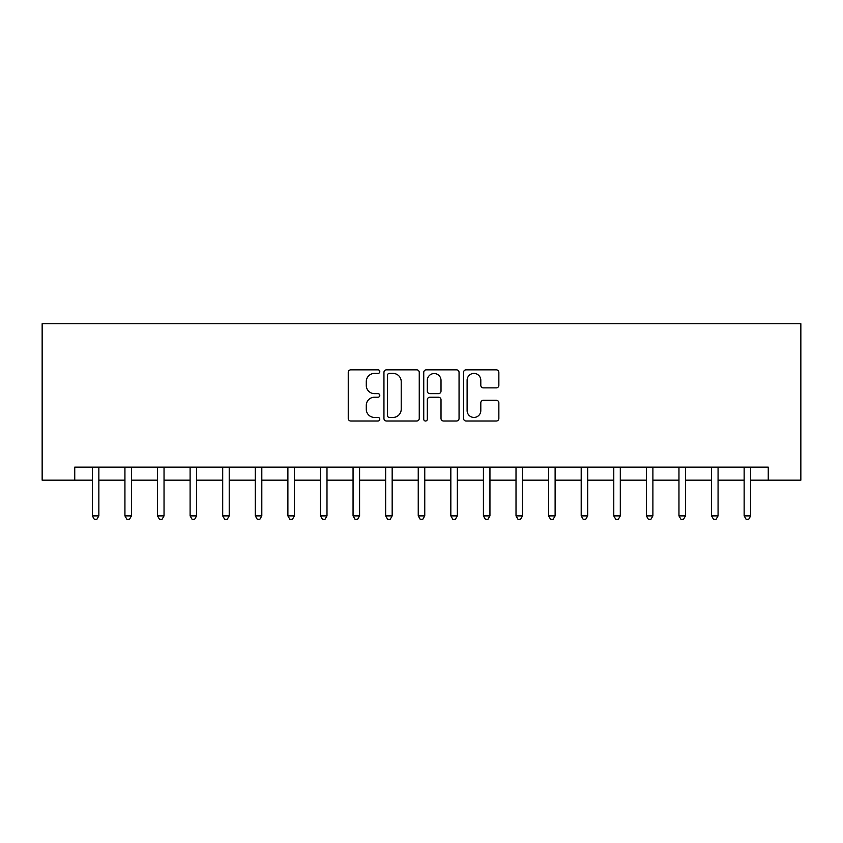 <?xml version="1.0" encoding="UTF-8"?>
<svg xmlns="http://www.w3.org/2000/svg" width="843" height="843" viewBox="0 0 843 843"><rect width="100%" height="100%" fill="white"/><g stroke="black" fill="none" stroke-linecap="round" stroke-linejoin="round"><path stroke-width="1.26" d="M379.782 371.626A1.791 1.791 0 0 0 377.991 369.835L350.804 369.835A2.561 2.561 0 0 0 348.243 372.395L348.243 418.465A2.561 2.561 0 0 0 350.804 421.015L377.991 421.015A1.791 1.791 0 0 0 379.782 419.224A1.791 1.791 0 0 0 377.991 417.433L374.471 417.433A8.188 8.188 0 0 1 366.284 409.245L366.284 405.409A8.188 8.188 0 0 1 374.471 397.222L377.991 397.222A1.791 1.791 0 0 0 379.782 395.43A1.791 1.791 0 0 0 377.991 393.639L374.471 393.639A8.188 8.188 0 0 1 366.284 385.451L366.284 381.605A8.188 8.188 0 0 1 374.471 373.417L377.991 373.417A1.791 1.791 0 0 0 379.782 371.626M496.295 387.875A2.561 2.561 0 0 0 498.856 385.314L498.856 372.395A2.561 2.561 0 0 0 496.295 369.835L466.095 369.835A2.561 2.561 0 0 0 463.534 372.395L463.534 418.465A2.561 2.561 0 0 0 466.095 421.015L496.295 421.015A2.561 2.561 0 0 0 498.856 418.465L498.856 402.849A2.561 2.561 0 0 0 496.295 400.288L483.366 400.288A2.561 2.561 0 0 0 480.805 402.849L480.805 410.594A6.849 6.849 0 0 1 473.966 417.433A6.849 6.849 0 0 1 467.117 410.594L467.117 380.267A6.849 6.849 0 0 1 473.966 373.417A6.849 6.849 0 0 1 480.805 380.267L480.805 385.314A2.561 2.561 0 0 0 483.366 387.875L496.295 387.875M74.742 480.162L74.742 467.127L768.258 467.127L768.258 480.162L800.85 480.162L800.85 323.733L42.15 323.733L42.15 480.162L92.34 480.162M419.256 372.395A2.561 2.561 0 0 0 416.705 369.835L386.505 369.835A2.561 2.561 0 0 0 383.944 372.395L383.944 418.465A2.561 2.561 0 0 0 386.505 421.015L416.705 421.015A2.561 2.561 0 0 0 419.256 418.465L419.256 372.395M426.295 369.835L456.495 369.835A2.561 2.561 0 0 1 459.056 372.395L459.056 418.465A2.561 2.561 0 0 1 456.495 421.015L443.576 421.015A2.561 2.561 0 0 1 441.015 418.465L441.015 399.782A2.561 2.561 0 0 0 438.455 397.222L429.877 397.222A2.561 2.561 0 0 0 427.327 399.782L427.327 419.224A1.791 1.791 0 0 1 425.536 421.015A1.791 1.791 0 0 1 423.744 419.224L423.744 372.395A2.561 2.561 0 0 1 426.295 369.835M98.852 480.162L124.933 480.162M131.445 480.162L157.515 480.162M164.037 480.162L190.107 480.162M196.63 480.162L222.7 480.162M229.222 480.162L255.292 480.162M261.804 480.162L287.885 480.162M294.397 480.162L320.466 480.162M326.989 480.162L353.059 480.162M359.582 480.162L385.651 480.162M392.164 480.162L418.244 480.162M424.756 480.162L450.836 480.162M457.349 480.162L483.418 480.162M489.941 480.162L516.011 480.162M522.534 480.162L548.603 480.162M555.115 480.162L581.196 480.162M587.708 480.162L613.778 480.162M620.3 480.162L646.37 480.162M652.893 480.162L678.963 480.162M685.485 480.162L711.555 480.162M718.067 480.162L744.148 480.162M750.66 480.162L768.258 480.162M389.318 373.417A1.791 1.791 0 0 0 387.527 375.209L387.527 415.641A1.791 1.791 0 0 0 389.318 417.433L393.028 417.433A8.188 8.188 0 0 0 401.215 409.245L401.215 381.605A8.188 8.188 0 0 0 393.028 373.417L389.318 373.417M441.015 380.393A6.849 6.849 0 0 0 434.166 373.544A6.849 6.849 0 0 0 427.327 380.393L427.327 391.078A2.561 2.561 0 0 0 429.877 393.639L438.455 393.639A2.561 2.561 0 0 0 441.015 391.078L441.015 380.393M99.179 467.127L99.042 467.454A2.603 2.603 0 0 0 98.852 468.434L98.852 515.884L92.34 515.884L92.34 468.434A2.603 2.603 0 0 0 92.15 467.454L92.013 467.127M98.852 515.884L96.903 519.267L94.29 519.267L92.34 515.884M131.771 467.127L131.634 467.454A2.603 2.603 85.3 0 0 131.445 468.434L131.445 515.884L124.933 515.884L124.933 468.434A2.603 2.603 85.3 0 0 124.743 467.454L124.606 467.127M131.445 515.884L129.495 519.267L126.882 519.267L124.933 515.884M164.364 467.127L164.227 467.454A2.603 2.603 85.3 0 0 164.037 468.434L164.037 515.884L157.515 515.884L157.515 468.434A2.603 2.603 85.3 0 0 157.335 467.454L157.198 467.127M164.037 515.884L162.077 519.267L159.475 519.267L157.515 515.884M196.946 467.127L196.819 467.454A2.603 2.603 85.3 0 0 196.63 468.434L196.63 515.884L190.107 515.884L190.107 468.434A2.603 2.603 85.3 0 0 189.917 467.454L189.791 467.127M196.63 515.884L194.67 519.267L192.067 519.267L190.107 515.884M229.538 467.127L229.401 467.454A2.603 2.603 85.3 0 0 229.222 468.434L229.222 515.884L222.7 515.884L222.7 468.434A2.603 2.603 85.3 0 0 222.51 467.454L222.383 467.127M229.222 515.884L227.262 519.267L224.659 519.267L222.7 515.884M262.131 467.127L261.994 467.454A2.603 2.603 85.3 0 0 261.804 468.434L261.804 515.884L255.292 515.884L255.292 468.434A2.603 2.603 85.3 0 0 255.102 467.454L254.965 467.127M261.804 515.884L259.855 519.267L257.241 519.267L255.292 515.884M294.723 467.127L294.586 467.454A2.603 2.603 85.3 0 0 294.397 468.434L294.397 515.884L287.885 515.884L287.885 468.434A2.603 2.603 85.3 0 0 287.695 467.454L287.558 467.127M294.397 515.884L292.447 519.267L289.834 519.267L287.885 515.884M327.305 467.127L327.179 467.454A2.603 2.603 85.3 0 0 326.989 468.434L326.989 515.884L320.466 515.884L320.466 468.434A2.603 2.603 85.3 0 0 320.277 467.454L320.15 467.127M326.989 515.884L325.029 519.267L322.426 519.267L320.466 515.884M359.898 467.127L359.771 467.454A2.603 2.603 85.3 0 0 359.582 468.434L359.582 515.884L353.059 515.884L353.059 468.434A2.603 2.603 85.3 0 0 352.869 467.454L352.743 467.127M359.582 515.884L357.622 519.267L355.019 519.267L353.059 515.884M392.49 467.127L392.353 467.454A2.603 2.603 85.3 0 0 392.164 468.434L392.164 515.884L385.651 515.884L385.651 468.434A2.603 2.603 85.3 0 0 385.462 467.454L385.325 467.127M392.164 515.884L390.214 519.267L387.611 519.267L385.651 515.884M425.083 467.127L424.946 467.454A2.603 2.603 85.3 0 0 424.756 468.434L424.756 515.884L418.244 515.884L418.244 468.434A2.603 2.603 85.3 0 0 418.054 467.454L417.917 467.127M424.756 515.884L422.807 519.267L420.193 519.267L418.244 515.884M457.675 467.127L457.538 467.454A2.603 2.603 85.3 0 0 457.349 468.434L457.349 515.884L450.836 515.884L450.836 468.434A2.603 2.603 85.3 0 0 450.647 467.454L450.51 467.127M457.349 515.884L455.389 519.267L452.786 519.267L450.836 515.884M490.257 467.127L490.131 467.454A2.603 2.603 85.3 0 0 489.941 468.434L489.941 515.884L483.418 515.884L483.418 468.434A2.603 2.603 85.3 0 0 483.229 467.454L483.102 467.127M489.941 515.884L487.981 519.267L485.378 519.267L483.418 515.884M522.85 467.127L522.723 467.454A2.603 2.603 85.3 0 0 522.534 468.434L522.534 515.884L516.011 515.884L516.011 468.434A2.603 2.603 85.3 0 0 515.821 467.454L515.695 467.127M522.534 515.884L520.574 519.267L517.971 519.267L516.011 515.884M555.442 467.127L555.305 467.454A2.603 2.603 85.3 0 0 555.115 468.434L555.115 515.884L548.603 515.884L548.603 468.434A2.603 2.603 85.3 0 0 548.414 467.454L548.277 467.127M555.115 515.884L553.166 519.267L550.553 519.267L548.603 515.884M588.035 467.127L587.898 467.454A2.603 2.603 85.3 0 0 587.708 468.434L587.708 515.884L581.196 515.884L581.196 468.434A2.603 2.603 85.3 0 0 581.006 467.454L580.869 467.127M587.708 515.884L585.759 519.267L583.145 519.267L581.196 515.884M620.617 467.127L620.49 467.454A2.603 2.603 85.3 0 0 620.3 468.434L620.3 515.884L613.778 515.884L613.778 468.434A2.603 2.603 85.3 0 0 613.599 467.454L613.462 467.127M620.3 515.884L618.34 519.267L615.738 519.267L613.778 515.884M653.209 467.127L653.083 467.454A2.603 2.603 85.3 0 0 652.893 468.434L652.893 515.884L646.37 515.884L646.37 468.434A2.603 2.603 85.3 0 0 646.181 467.454L646.054 467.127M652.893 515.884L650.933 519.267L648.33 519.267L646.37 515.884M685.802 467.127L685.665 467.454A2.603 2.603 85.3 0 0 685.485 468.434L685.485 515.884L678.963 515.884L678.963 468.434A2.603 2.603 85.3 0 0 678.773 467.454L678.636 467.127M685.485 515.884L683.525 519.267L680.923 519.267L678.963 515.884M718.394 467.127L718.257 467.454A2.603 2.603 85.3 0 0 718.067 468.434L718.067 515.884L711.555 515.884L711.555 468.434A2.603 2.603 85.3 0 0 711.366 467.454L711.229 467.127M718.067 515.884L716.118 519.267L713.505 519.267L711.555 515.884M750.987 467.127L750.85 467.454A2.603 2.603 85.3 0 0 750.66 468.434L750.66 515.884L744.148 515.884L744.148 468.434A2.603 2.603 85.3 0 0 743.958 467.454L743.821 467.127M750.66 515.884L748.71 519.267L746.097 519.267L744.148 515.884"/></g></svg>
